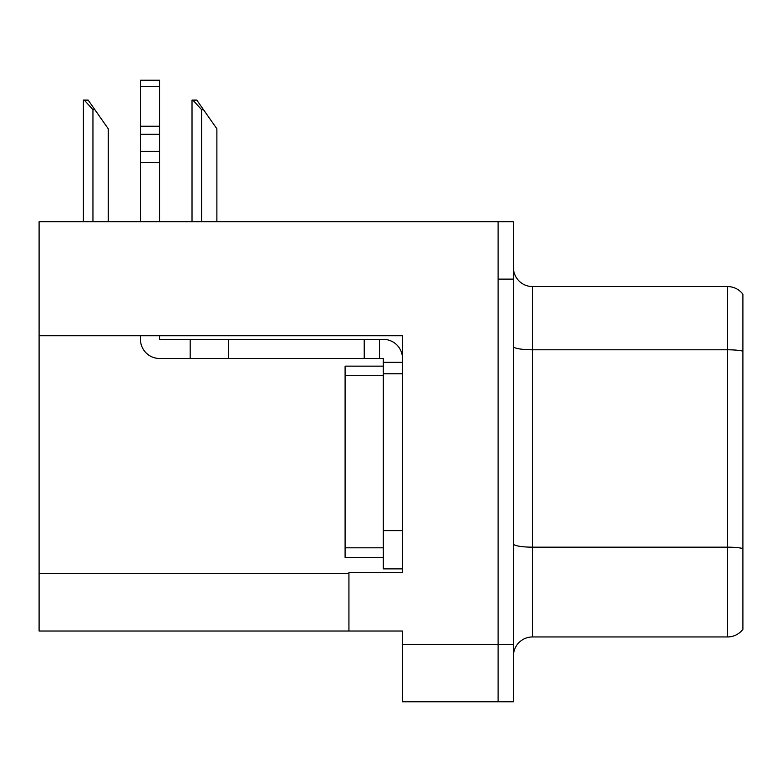 <?xml version="1.0" encoding="UTF-8"?>
<svg xmlns="http://www.w3.org/2000/svg" width="782" height="782" viewBox="0 0 782 782"><rect width="100%" height="100%" fill="white"/><g stroke="black" fill="none" stroke-linecap="round" stroke-linejoin="round"><path stroke-width="1.17" d="M402.476 373.786L402.476 530.616L383.346 530.616L383.346 568.866L402.476 568.866L402.476 530.616L402.476 572.492L348.928 572.492L348.928 631.015L39.1 631.015L39.1 335.732L402.476 335.732L402.476 373.786L383.346 373.786L383.346 358.488L379.524 358.488L379.524 339.359L383.346 339.359A19.13 19.13 0 0 1 402.476 358.498M348.928 631.015L402.476 631.015L402.476 701.777L498.105 701.777L498.105 644.407L498.105 701.777L513.403 701.777L513.403 644.407L498.105 644.407L498.105 221.746L39.1 221.746L39.1 335.732M513.403 656.069A19.13 19.13 0 0 1 532.522 636.949L727.602 636.949L727.602 286.574L532.522 286.574A19.13 19.13 0 0 1 513.403 267.454A19.13 19.13 0 0 0 532.522 286.574L532.522 636.949M498.105 221.746L513.403 221.746L513.403 279.115L498.105 279.115L498.105 644.407L402.476 644.407M742.9 294.228A19.13 19.13 0 0 0 727.602 286.574A19.13 19.13 0 0 1 742.9 294.228L742.9 629.295A19.13 19.13 0 0 1 727.602 636.949M513.403 279.115L513.403 644.407M742.9 352.447L742.9 351.118L742.9 352.447M192.91 100.106L196.79 100.106L203.486 109.676L201.58 109.676L192.91 100.106L192.02 100.106L192.02 221.746M216.878 221.746L216.878 128.795L203.486 109.676M84.28 100.106L88.161 100.106L94.857 109.676L92.95 109.676L84.28 100.106L83.391 100.106L83.391 221.746M108.248 221.746L108.248 128.795L94.857 109.676M140.467 335.732L140.467 339.359A19.13 19.13 0 0 0 159.587 358.488L190.182 358.488L190.182 339.359L379.524 339.359M402.476 362.31L383.346 362.31M383.346 530.616L383.346 366.142L345.097 366.142L345.097 375.702L383.346 375.702M383.346 568.866L402.476 568.866M190.182 358.488L364.226 358.488L364.226 339.359M379.524 358.488L364.226 358.488M159.587 335.732L159.587 339.359L190.182 339.359M140.467 221.746L140.467 162.548L159.587 162.548L159.587 221.746M159.587 86.323L140.467 86.323L140.467 80.223L159.587 80.223L159.587 162.548M140.467 162.548L140.467 151.327L159.587 151.327M159.587 134.289L140.467 134.289L140.467 86.323M140.467 134.289L140.467 151.327M159.587 126.234L140.467 126.234M383.346 557.39L345.097 557.39L345.097 375.702M39.1 573.646L348.928 573.646M742.9 351.118A19.13 3.324 180 0 0 727.602 349.789L532.522 349.789A19.13 3.324 0 0 1 513.403 346.475M742.9 548.495A19.13 3.324 180 0 0 727.602 547.165L532.522 547.165A19.13 3.324 0 0 1 513.403 543.842M201.58 221.746L201.58 109.676M92.95 221.746L92.95 109.676M228.432 358.488L228.432 339.359M345.097 547.82L383.346 547.82"/></g></svg>
